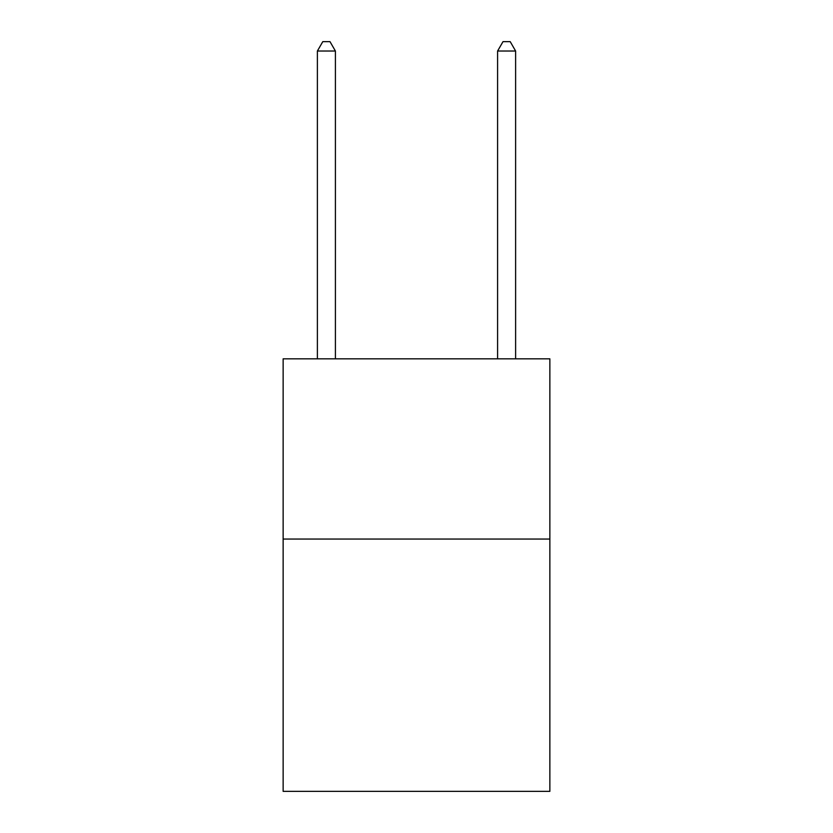 <?xml version="1.0" encoding="UTF-8"?>
<svg xmlns="http://www.w3.org/2000/svg" width="833" height="833" viewBox="0 0 833 833"><rect width="100%" height="100%" fill="white"/><g stroke="black" fill="none" stroke-linecap="round" stroke-linejoin="round"><path stroke-width="1.25" d="M549.863 539.045L549.863 791.35L283.137 791.35L283.137 358.836L549.863 358.836L549.863 539.045L283.137 539.045M335.407 358.836L335.407 51.021L317.383 51.021L317.383 358.836M317.383 51.021L322.788 41.65L329.993 41.65L335.407 51.021M515.617 358.836L515.617 51.021L497.593 51.021L497.593 358.836M497.593 51.021L503.007 41.65L510.212 41.65L515.617 51.021"/></g></svg>

